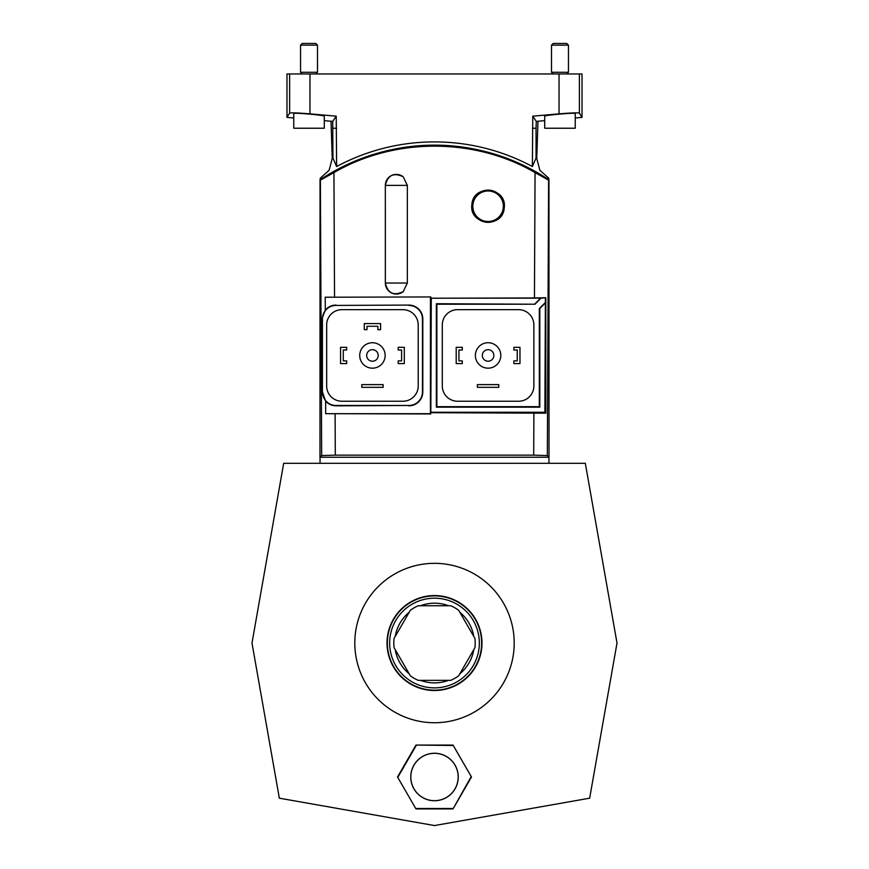 <?xml version="1.0" encoding="UTF-8"?>
<svg xmlns="http://www.w3.org/2000/svg" width="869" height="869" viewBox="0 0 869 869"><rect width="100%" height="100%" fill="white"/><g stroke="black" fill="none" stroke-linecap="round" stroke-linejoin="round"><path stroke-width="1.3" d="M473.811 636.521A39.844 39.844 0 0 0 459.799 612.254M459.799 673.823A39.844 39.844 0 0 0 473.811 649.556M420.487 680.34A39.844 39.844 0 0 0 448.513 680.34M448.513 605.736A39.844 39.844 0 0 0 420.487 605.736M395.189 649.556A39.844 39.844 0 0 0 409.201 673.823M409.201 612.254A39.844 39.844 0 0 0 395.189 636.521M415.969 808.92L397.535 776.995L415.969 745.07L453.031 745.07L471.465 776.995L453.031 808.92L415.969 808.92L397.535 776.995M585.315 463.296L283.685 463.296L251.988 643.038L279.34 798.187L434.5 825.55L589.66 798.187L617.012 643.038L585.315 463.296M434.5 690.171A47.143 47.143 0 0 0 475.321 619.467A47.143 47.143 0 0 0 393.679 619.467A47.143 47.143 0 0 0 434.5 690.171M434.5 690.518A47.48 47.48 0 0 0 475.615 619.293A47.48 47.48 0 0 0 393.385 619.293A47.48 47.48 0 0 0 434.5 690.518M434.5 722.736A79.698 79.698 0 0 1 354.802 643.038A79.698 79.698 0 0 1 434.5 563.34A79.698 79.698 0 0 1 514.198 643.038A79.698 79.698 0 0 1 434.5 722.736M453.031 745.07L471.465 776.995M452.792 745.483L415.969 745.07M398.013 776.995L416.208 745.483M470.987 776.995L453.031 808.92M452.792 808.507L416.208 808.507M434.5 800.729A23.735 23.735 0 0 1 410.765 776.995A23.735 23.735 0 0 1 434.5 753.26A23.735 23.735 0 0 1 458.235 776.995A23.735 23.735 0 0 1 434.5 800.729M434.5 753.314A23.68 23.68 0 0 1 455.008 788.835A23.68 23.68 0 0 1 413.992 788.835A23.68 23.68 0 0 1 434.5 753.314M434.5 598.198A44.84 44.84 0 0 1 473.333 665.458A44.84 44.84 0 0 1 395.667 665.458A44.84 44.84 0 0 1 434.5 598.198M394.059 638.465A40.691 40.691 0 0 0 394.059 647.601L410.32 675.778A40.691 40.691 0 0 0 418.239 680.34L450.761 680.34A40.691 40.691 0 0 0 458.68 675.778L474.941 647.601A40.691 40.691 0 0 0 474.941 638.465L458.68 610.299A40.691 40.691 0 0 0 450.761 605.736L418.239 605.736A40.691 40.691 0 0 0 410.32 610.299L394.059 638.465M320.042 179.785C343.157 164.502 368.304 154.215 395.504 148.903C368.337 154.258 343.19 164.741 320.042 180.361L320.292 178.145L329.123 170.281L332.24 158.451L331.024 121.236L332.729 121.388L336.227 116.164L309.961 113.861C297.915 112.872 291.137 112.622 289.627 113.122L286.976 117.38L293.755 117.978M548.958 179.785C525.843 164.502 500.696 154.215 473.496 148.903C500.87 154.324 526.027 164.817 548.958 180.361L548.708 178.145L539.877 170.281L536.76 158.451L537.976 121.236L536.271 121.388L532.773 116.164L532.371 166.533A206.768 206.768 0 0 0 336.629 166.533L332.946 158.071L332.729 121.388M548.958 463.296L548.958 457.246L319.977 457.257L321.66 455.562L335.304 455.139L533.696 455.139L547.34 455.562L548.958 457.257M320.042 463.296L320.042 457.246M286.976 117.38L286.976 73.974L309.961 73.974L309.961 113.861M559.039 73.974L582.024 73.974L582.024 117.38L579.373 113.122C577.863 112.622 571.085 112.872 559.039 113.861L559.039 73.974L309.961 73.974M336.227 116.164L336.629 166.533M559.039 113.861L532.773 116.164M544.722 116.185C543.983 115.219 575.973 112.416 575.245 113.513L575.245 128.232L544.722 128.232L544.722 116.185M537.976 121.236L544.722 120.65M575.245 117.978L582.024 117.38M324.278 116.185C325.017 115.219 293.027 112.416 293.755 113.513L293.755 128.232L324.278 128.232L324.278 116.185M324.278 120.65L331.024 121.236M336.629 128.232L332.946 128.232M532.371 128.232L536.054 128.232L536.271 121.388M536.76 158.451A215.957 215.957 0 0 0 536.054 158.071L536.054 128.232M332.24 158.451A215.957 215.957 0 0 1 332.946 158.071M473.496 148.903L469.097 148.088C445.96 144.145 422.888 144.145 399.903 148.088L395.504 148.903M536.054 158.071L532.371 166.533M551.5 45.145L553.195 43.45L566.762 43.45L568.456 45.145L551.5 45.145L551.5 72.279L568.456 72.279L568.456 45.145M566.762 73.974L568.456 72.279M300.544 45.145L302.238 43.45L315.805 43.45L317.5 45.145L300.544 45.145L300.544 72.279L317.5 72.279L317.5 45.145M315.805 73.974L317.5 72.279M548.958 180.35L549.023 457.257M320.042 180.35L319.977 457.257M430.828 296.948L325.223 297.22L430.828 296.948L430.828 298.208L534.446 297.948L535.054 172.605L549.023 180.404M535.054 172.605C474.615 137.324 394.363 137.389 333.946 172.605L334.543 297.122M319.977 180.404L333.946 172.605M335.977 305.432L408.897 305.073L335.977 305.432A13.567 13.567 0 0 0 322.421 318.999L322.421 391.908A13.567 13.567 0 0 0 335.977 405.475L408.897 405.475L335.977 405.834A13.926 13.926 0 0 1 325.614 401.206L325.669 413.687L430.437 413.687L430.437 297.22M408.897 305.432A13.567 13.567 0 0 1 422.464 318.999L422.464 391.908A13.567 13.567 0 0 1 408.897 405.475M513.861 360.874L517.251 360.874L517.251 350.022L513.861 350.022L513.861 347.318L519.966 347.318L519.966 363.59L513.861 363.59L513.861 360.874M504.194 206.235A16.109 16.109 0 0 0 488.943 190.148A16.109 16.109 0 0 0 472.063 204.519A16.109 16.109 0 0 0 487.227 222.323A16.109 16.109 0 0 0 504.194 206.235M545.83 413.199L544.885 412.254L545.374 302.499L539.312 308.56L539.312 406.681L436.857 406.681L436.857 304.226L534.978 304.226L541.039 298.154L545.808 297.73L545.83 413.199L430.828 412.699L430.437 413.687M545.374 302.499L545.374 298.154M430.828 298.208L541.039 298.154M430.828 412.699L431.274 298.643M325.223 297.22L325.267 310.103A13.926 13.926 0 0 1 335.977 305.073M408.897 305.073A13.926 13.926 0 0 1 422.812 318.999L422.812 391.908A13.926 13.926 0 0 1 408.897 405.834M407.333 283.044L403.227 291.615C393.733 296.166 387.77 293.309 385.336 283.044L385.336 185.379L385.358 283.044L407.333 283.044L407.333 185.379L403.227 176.809C393.733 172.258 387.77 175.114 385.336 185.379L407.333 185.379M471.889 204.497C468.739 225.321 502.923 228.895 504.226 207.973C507.42 187.248 473.214 183.489 471.889 204.497M430.828 413.948L325.669 413.687M534.446 297.948L545.808 297.73M325.614 401.206L322.421 391.908M325.267 310.103L321.91 318.999L321.878 391.908M544.885 412.254L431.274 412.254M544.885 303.444L539.801 308.528L539.801 407.17L436.368 407.17L436.368 303.737L534.978 304.226M540.094 298.643L535 303.737M518.608 309.668L457.561 309.668A15.262 15.262 0 0 0 442.299 324.93L442.299 385.977A15.262 15.262 0 0 0 457.561 401.239L518.608 401.239A15.262 15.262 0 0 0 533.87 385.977L533.87 324.93A15.262 15.262 0 0 0 518.608 309.668M488.085 342.734A12.72 12.72 0 0 0 475.365 355.454A12.72 12.72 0 0 0 488.085 368.174A12.72 12.72 0 0 0 500.805 355.454A12.72 12.72 0 0 0 488.085 342.734M458.919 350.022L458.919 360.874L462.308 360.874L462.308 363.59L456.203 363.59L456.203 347.318L462.308 347.318L462.308 350.022L458.919 350.022M498.763 384.619L498.763 387.335L477.396 387.335L477.396 384.619L498.763 384.619M488.085 361.222A5.768 5.768 0 0 1 482.317 355.454A5.768 5.768 0 0 1 488.085 349.686A5.768 5.768 0 0 1 493.853 355.454A5.768 5.768 0 0 1 488.085 361.222M488.085 190.974A15.262 15.262 0 0 0 474.865 213.861A15.262 15.262 0 0 0 501.304 213.861A15.262 15.262 0 0 0 488.085 190.974M372.443 368.174A12.72 12.72 0 0 1 359.723 355.454A12.72 12.72 0 0 1 372.443 342.734A12.72 12.72 0 0 1 385.152 355.454A12.72 12.72 0 0 1 372.443 368.174M418.217 324.93L418.217 385.977A15.262 15.262 0 0 1 402.955 401.239L341.919 401.239A15.262 15.262 0 0 1 326.657 385.977L326.657 324.93A15.262 15.262 0 0 1 341.919 309.668L402.955 309.668A15.262 15.262 0 0 1 418.217 324.93M404.313 363.59L404.313 347.318L398.208 347.318L398.208 350.022L401.608 350.022L401.608 360.874L398.208 360.874L398.208 363.59L404.313 363.59M383.12 384.619L361.754 384.619L361.754 387.335L383.12 387.335L383.12 384.619M343.277 350.022L343.277 360.874L346.666 360.874L346.666 363.59L340.561 363.59L340.561 347.318L346.666 347.318L346.666 350.022L343.277 350.022M377.863 326.288L367.011 326.288L367.011 329.677L364.296 329.677L364.296 323.572L380.579 323.572L380.579 329.677L377.863 329.677L377.863 326.288M372.443 361.222A5.768 5.768 0 0 0 377.428 352.564A5.768 5.768 0 0 0 367.446 352.564A5.768 5.768 0 0 0 372.443 361.222M289.627 113.122L289.627 73.974M579.373 73.974L579.373 113.122M335.108 413.785L335.304 455.139M533.696 455.139L533.892 412.96M548.611 180.611L547.34 455.562M321.66 455.562L320.389 180.611M403.227 176.809A10.982 10.982 0 0 0 385.358 185.379M403.227 291.615A10.982 10.982 0 0 1 385.358 283.044M553.195 73.974L551.5 72.279M302.238 73.974L300.544 72.279"/></g></svg>
